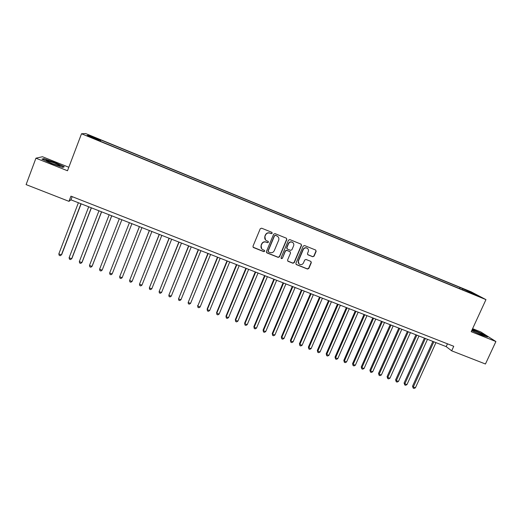 <?xml version="1.0" encoding="UTF-8"?>
<svg xmlns="http://www.w3.org/2000/svg" width="522" height="522" viewBox="0 0 522 522"><rect width="100%" height="100%" fill="white"/><g stroke="black" fill="none" stroke-linecap="round" stroke-linejoin="round"><path stroke-width="0.78" d="M272.21 233.275L271.825 232.323L261.607 228.192L260.237 228.773L252.981 246.227L253.372 247.493L263.754 251.643L264.706 251.239L264.426 250.351L262.481 249.509C261.078 248.485 260.654 247.134 261.215 245.457L261.816 244.009C262.788 242.208 264.243 241.588 266.181 242.149L267.499 242.678L268.452 242.267L268.158 241.373L266.298 240.577C264.843 239.552 264.4 238.182 264.967 236.459L265.567 235.011C266.54 233.203 267.995 232.584 269.939 233.145L271.257 233.68L272.21 233.275M265.509 239.918L264.824 236.316L265.43 234.867C266.396 233.06 267.851 232.44 269.789 233.008L271.107 233.536L272.06 233.132L271.962 232.401M253.053 247.174L263.617 251.473L264.563 251.069L264.517 250.416M261.639 248.746L261.078 245.301L261.685 243.852C262.651 242.051 264.099 241.432 266.037 241.993L267.355 242.521L268.308 242.117L268.236 241.425M465.422 289.599L469.5 291.504L465.422 289.599M312.743 256.746L314.081 256.165L316.136 251.356L315.712 250.071L304.535 245.549L303.184 246.123L295.896 263.316L296.281 264.569L307.491 269.045L308.828 268.471L311.301 262.683L310.897 261.418L306.042 259.467L304.704 260.041L303.478 262.918C302.525 264.563 301.201 265.013 299.504 264.276C298.33 263.434 297.977 262.318 298.453 260.915L303.256 249.601C304.169 247.989 305.468 247.519 307.145 248.191C308.391 249.027 308.77 250.168 308.28 251.624L307.478 253.509L307.895 254.788L312.743 256.746L313.879 255.995L315.927 251.193L315.738 250.084M68.819 167.268L42.458 156.73L35.94 158.186L67.495 170.759L81.51 133.762L485.956 299.621L471.209 331.685L495.9 341.532L485.447 364.01L451.667 350.817L453.748 346.282L70.946 196.161L68.969 201.348L70.953 199.841L446.186 346.621L451.667 350.817M35.94 158.186L26.1 184.605L68.969 201.348M286.819 239.513L286.382 238.215L275.009 233.608L273.645 234.195L266.383 251.565L266.938 252.909L278.187 257.385L279.538 256.804L286.819 239.513L286.467 238.267M289.834 239.605L301.109 244.172L301.54 245.457L294.245 262.664L292.901 263.238L287.981 261.268L287.589 260.015L290.539 253.033L290.004 251.695L286.826 250.423L285.475 251.004L282.409 258.286L281.351 258.631L281.077 257.757L288.477 240.185L289.834 239.605M91.931 136.568L97.575 138.767L91.931 136.568M81.51 133.762L85.673 133.56L471.138 291.831L485.956 299.621M459.562 288.607L460.078 287.465L100.785 139.955L100.178 140.059L99.735 141.025M460.078 287.465L478.022 295.843L468.567 291.968L471.346 293.442L98.169 140.385L98.815 140.281L87.07 135.459L88.688 135.342L100.178 140.059M495.9 341.532L480.814 331.94L472.599 328.658M72.173 196.644L70.953 199.841M447.465 343.815L446.186 346.621M100.289 141.253L100.785 139.955M98.717 140.607L98.815 140.281M462.675 289.886L462.701 288.855M89.04 136.268L88.688 135.342M471.992 292.672L471.444 293.149M51.469 163.536L62.725 167.405L64.291 166.818L54.934 162.486L43.828 158.649L41.93 159.106L51.469 163.536M471.705 330.609L481.76 335.157L487.652 336.951L483.144 334.08L472.312 329.284M43.672 159.079L43.828 158.649M266.468 252.537L278.024 257.209L279.381 256.635L286.65 239.363M275.499 235.389L274.539 235.8L268.164 251.043L268.438 251.924L269.933 252.531C271.864 253.085 273.313 252.465 274.278 250.677L278.644 240.277C279.218 238.528 278.755 237.145 277.26 236.133L275.342 235.246L274.539 235.8M268.21 251.695L268.021 250.873L274.389 235.65M277.789 236.505L276.882 235.951M275.342 235.246L276.725 235.807M287.7 261.013L292.725 263.055L294.069 262.481L301.351 245.301L301.161 244.198M290.225 251.819L286.656 250.26L285.306 250.834L282.409 258.286M281.13 258.416L282.245 258.109M293.612 245.771C294.095 244.309 293.71 243.161 292.464 242.319C290.774 241.634 289.462 242.104 288.542 243.728L286.852 247.741L287.394 249.079L290.565 250.351L291.915 249.777L293.612 245.771M292.822 242.56L292.287 242.169C290.597 241.484 289.292 241.947 288.372 243.572L288.542 243.728M286.996 248.785L286.682 247.578L288.372 243.572M307.647 254.586L312.534 256.57M307.438 248.381L306.949 248.028C305.272 247.356 303.98 247.826 303.067 249.438L303.256 249.601M298.923 263.799L298.271 260.732L303.067 249.438M296.013 264.328L307.295 268.856L308.632 268.282L311.099 262.501L310.949 261.45M78.391 202.751L58.823 253.92L61.394 254.886L61.74 254.462L81.138 203.821M58.823 253.92L59.214 255.349L60.239 255.734L61.394 254.886L80.975 203.763M54.157 162.903L46.262 160.424C45.812 160.698 47.77 161.729 52.135 163.523L59.286 165.911C61.107 166.087 59.397 165.089 54.157 162.903M42.491 159.367L44.044 158.988L54.81 162.707L63.873 166.903L62.627 167.373M471.829 330.328C475.731 332.488 479.411 334.1 482.857 335.17L483.241 335.176C483.979 334.922 474.909 330.635 472.045 329.871M472.214 329.499L482.883 334.197L486.778 336.683M88.707 206.784L69.1 257.777L71.658 258.736L71.971 258.299L91.402 207.841M69.1 257.777L69.478 259.199L70.496 259.584L71.658 258.736L91.278 207.789M98.965 210.797L79.318 261.613L81.869 262.573L82.143 262.122L101.614 211.834M79.318 261.613L79.683 263.029L80.701 263.408L81.869 262.573L101.522 211.795M109.17 214.79L89.49 265.43L92.022 266.383L92.257 265.92L111.76 215.801M89.49 265.43L89.83 266.833L90.848 267.218L92.022 266.383L111.708 215.782M102.325 269.698L121.861 219.755L102.325 269.698M119.316 218.757L99.598 269.228L102.116 270.174L100.935 271.003L99.93 270.624L99.598 269.228M112.158 273.946L110.971 274.761L109.966 274.389L109.653 272.999L129.404 222.705L109.653 272.999L112.158 273.946L131.916 223.69M139.394 226.613L119.655 276.758L122.148 277.691L141.938 227.605M139.439 226.626L119.655 276.758L119.956 278.135L120.947 278.507L122.148 277.691M149.338 230.502L129.6 280.49L132.079 281.423L151.902 231.507M149.416 230.535L129.6 280.49L129.887 281.86L130.878 282.232L132.079 281.423M159.23 234.371L139.498 284.203L141.958 285.129L161.813 235.383M159.34 234.417L139.498 284.203L139.765 285.567L140.751 285.932L141.958 285.129M169.069 238.221L149.338 287.903L151.785 288.823L171.673 239.239M169.213 238.273L149.338 287.903L149.592 289.247L150.571 289.619L151.785 288.823M178.85 242.045L159.125 291.576L161.559 292.49L181.473 243.076M179.033 242.117L159.125 291.576L159.36 292.914L160.339 293.279L161.559 292.49M188.586 245.855L168.854 295.23L171.281 296.137L191.228 246.886M188.794 245.934L168.854 295.23L169.082 296.561L170.055 296.927L171.281 296.137M198.262 249.64L178.537 298.865L180.951 299.772L200.924 250.684M198.504 249.738L178.537 298.865L178.752 300.189L179.718 300.548L180.951 299.772M207.893 253.405L188.168 302.479L190.569 303.38L210.575 254.455M208.167 253.516L188.168 302.479L188.37 303.797L189.329 304.156L190.569 303.38M217.465 257.15L197.753 306.075L200.135 306.975L220.167 258.207M217.772 257.274L197.753 306.075L197.936 307.38L197.636 305.494M200.135 306.975L198.889 307.739L197.936 307.38M226.992 260.876L207.136 309.063L207.28 309.65L209.655 310.544L229.713 261.94M227.331 261.013L207.28 309.65L207.449 310.949L207.136 309.063M209.655 310.544L208.402 311.308L207.449 310.949M236.466 264.582L216.584 312.613L216.76 313.213L219.123 314.1L239.207 265.652M236.838 264.726L216.76 313.213L216.917 314.498L216.584 312.613M219.123 314.1L217.857 314.857L216.917 314.498M245.895 268.269L225.98 316.143L226.189 316.75L228.538 317.63L248.648 269.352M246.293 268.425L226.189 316.75L226.333 318.035L225.98 316.143M228.538 317.63L227.272 318.387L226.333 318.035M255.265 271.936L235.331 319.653L235.566 320.273L237.901 321.147L258.038 273.026M255.695 272.106L235.566 320.273L235.696 321.545L235.331 319.653M237.901 321.147L236.629 321.898L235.696 321.545M264.589 275.583L244.629 323.144L244.896 323.777L247.219 324.651L267.381 276.68M265.052 275.766L244.896 323.777L245.014 325.043L244.629 323.144M247.219 324.651L245.94 325.389L245.014 325.043M273.867 279.218L253.881 326.622L254.175 327.261L256.491 328.129L276.673 280.314M274.357 279.407L254.175 327.261L254.279 328.514L253.881 326.622M256.491 328.129L255.206 328.867L254.279 328.514M283.094 282.826L263.088 330.08L263.408 330.726L265.711 331.587L285.919 283.929M283.616 283.028L263.408 330.726L263.499 331.972L263.088 330.08M265.711 331.587L264.419 332.318L263.499 331.972M292.274 286.415L272.243 333.519L272.595 334.171L274.885 335.033L295.119 287.524M292.822 286.63L272.595 334.171L272.673 335.418L272.243 333.519M274.885 335.033L273.587 335.757L272.673 335.418M301.409 289.984L281.351 336.938L281.73 337.603L284.007 338.458L304.267 291.106M301.984 290.212L281.73 337.603L281.795 338.837L281.351 336.938M284.007 338.458L282.709 339.176L281.795 338.837M310.492 293.54L290.415 340.344L290.819 341.016L293.09 341.864L313.363 294.662M311.092 293.775L290.819 341.016L290.871 342.243L290.415 340.344M293.09 341.864L291.778 342.582L290.871 342.243M319.529 297.077L299.426 343.724L299.863 344.409L302.121 345.257L322.42 298.206M320.156 297.325L299.863 344.409L299.902 345.629L299.426 343.724M302.121 345.257L300.803 345.969L299.902 345.629M328.514 300.594L308.398 347.097L308.861 347.789L311.105 348.631L331.424 301.729M329.173 300.848L308.861 347.789L308.887 348.996L308.398 347.097M311.105 348.631L309.787 349.335L308.887 348.996M337.46 304.091L317.317 350.445L317.813 351.149L320.038 351.985L340.383 305.233M338.145 304.359L317.813 351.149L317.826 352.35L317.317 350.445M320.038 351.985L318.72 352.683L317.826 352.35M346.36 307.569L326.198 353.779L326.713 354.49L328.932 355.325L349.296 308.717M347.071 307.849L326.713 354.49L326.72 355.684L326.198 353.779M328.932 355.325L327.607 356.017L326.72 355.684M355.208 311.034L335.026 357.1L335.574 357.818L337.78 358.647L358.164 312.189M355.952 311.321L335.574 357.818L335.568 359.006L335.026 357.1M337.78 358.647L336.449 359.338L335.568 359.006M364.017 314.479L343.815 360.395L344.389 361.126L346.582 361.948L366.986 315.64M364.787 314.779L344.389 361.126L344.363 362.307L343.815 360.395M346.582 361.948L345.244 362.633L344.363 362.307M372.78 317.905L352.559 363.677L353.153 364.415L355.338 365.237L375.762 319.072M373.569 318.218L353.153 364.415L353.126 365.589L352.559 363.677M355.338 365.237L353.994 365.915L353.126 365.589M381.491 321.317L361.257 366.946L361.877 367.69L364.056 368.512L384.492 322.485M382.313 321.637L361.877 367.69L361.837 368.858L361.257 366.946M364.056 368.512L362.705 369.184L361.837 368.858M390.169 324.71L369.909 370.196L370.561 370.953L372.721 371.762L393.177 325.885M391.011 325.036L370.561 370.953L370.503 372.108L369.909 370.196M372.721 371.762L371.37 372.434L370.503 372.108M398.795 328.084L378.522 373.432L379.194 374.196L381.347 375.005L401.823 329.265M399.669 328.423L379.194 374.196L379.129 375.344L378.522 373.432M381.347 375.005L379.99 375.664L379.129 375.344M407.382 331.444L387.089 376.649L387.787 377.419L389.927 378.222L410.422 332.631M408.276 331.79L387.787 377.419L387.709 378.561L387.089 376.649M389.927 378.222L388.564 378.887L387.709 378.561M415.923 334.785L395.611 379.853L396.335 380.629L398.469 381.432L418.977 335.979M416.843 335.144L396.335 380.629L396.25 381.765L395.611 379.853M398.469 381.432L397.098 382.084L396.25 381.765M424.419 338.106L404.093 383.037L404.844 383.82L406.964 384.616L427.492 339.307M425.365 338.478L404.844 383.82L404.746 384.955L404.093 383.037M406.964 384.616L405.594 385.269L404.746 384.955M432.875 341.414L412.537 386.208L413.307 386.998L415.421 387.794L435.961 342.621M433.847 341.793L413.307 386.998L413.196 388.12L412.537 386.208M415.421 387.794L414.044 388.44L413.196 388.12M46.804 161.076L46.262 160.424"/></g></svg>
